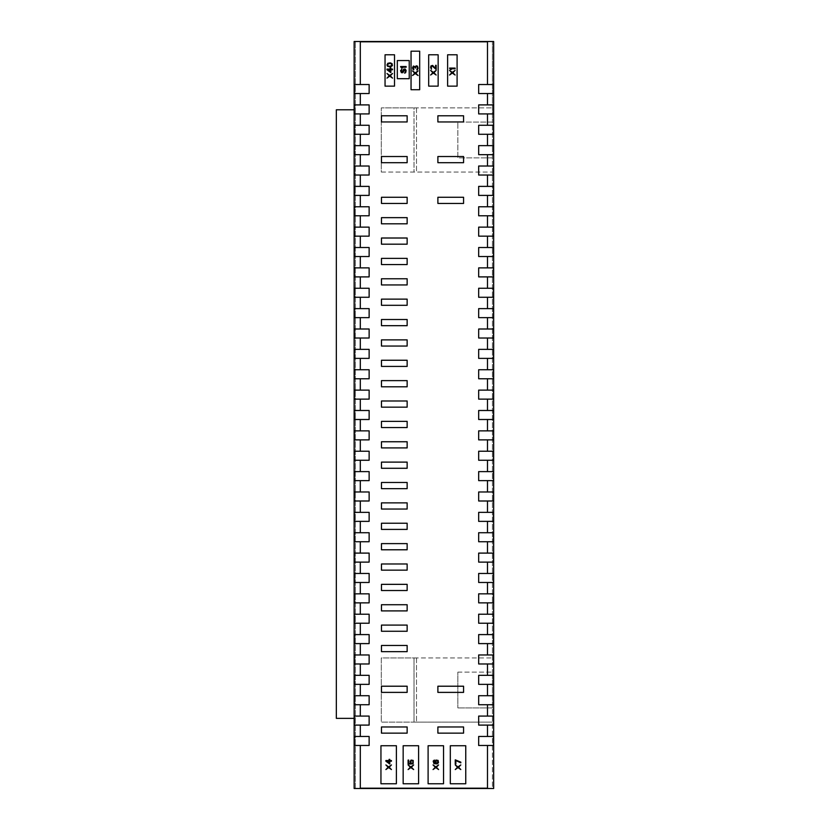 <?xml version="1.0" encoding="UTF-8"?>
<svg xmlns="http://www.w3.org/2000/svg" width="830" height="830" viewBox="0 0 830 830"><rect width="100%" height="100%" fill="white"/><g stroke="black" fill="none" stroke-linecap="round" stroke-linejoin="round"><path stroke-width="0.62" stroke-dasharray="4.15 3.11" d="M401.886 69.201L401.295 71.287L402.239 72.096L403.774 69.087L405.31 69.087L406.14 70.592L405.673 72.677L404.604 73.144L405.434 71.515L404.718 69.554L402.83 72.677L401.409 72.677L400.589 70.706L401.886 69.201M409.232 60.549L409.232 78.694L397.311 78.694L397.311 60.549L409.232 60.549M478.671 736.459L493.539 736.459L493.539 745.475L478.671 745.475L478.671 736.459M360.313 736.459L369.132 736.459L369.132 745.475L354.265 745.475L354.265 736.459L360.313 736.459L360.313 725.098L354.265 725.098L354.265 716.083L360.313 716.083L360.313 704.722L354.265 704.722L354.265 695.716L360.313 695.716L360.313 684.356L354.265 684.356L354.265 675.34L360.313 675.34L360.313 663.979L354.265 663.979L354.265 654.963L360.313 654.963L360.313 643.603L354.265 643.603L354.265 634.597L360.313 634.597L360.313 623.237L354.265 623.237L354.265 614.221L360.313 614.221L360.313 602.86L354.265 602.86L354.265 593.844L360.313 593.844L360.313 582.484L354.265 582.484L354.265 573.478L360.313 573.478L360.313 562.117L354.265 562.117L354.265 553.102L360.313 553.102L360.313 541.741L354.265 541.741L354.265 532.725L360.313 532.725L360.313 521.375L354.265 521.375L354.265 512.359L360.313 512.359L360.313 500.998L354.265 500.998L354.265 491.983L360.313 491.983L360.313 480.622L354.265 480.622L354.265 471.616L360.313 471.616L360.313 460.256L354.265 460.256L354.265 451.24L360.313 451.24L360.313 439.879L354.265 439.879L354.265 430.863L360.313 430.863L360.313 419.503L354.265 419.503L354.265 410.497L360.313 410.497L360.313 399.137L354.265 399.137L354.265 390.121L360.313 390.121L360.313 378.76L354.265 378.76L354.265 369.744L360.313 369.744L360.313 358.384L354.265 358.384L354.265 349.378L360.313 349.378L360.313 338.018L354.265 338.018L354.265 329.002L360.313 329.002L360.313 317.641L354.265 317.641L354.265 308.625L360.313 308.625L360.313 297.275L354.265 297.275L354.265 288.259L360.313 288.259L360.313 276.898L354.265 276.898L354.265 267.882L360.313 267.882L360.313 256.522L354.265 256.522L354.265 247.516L360.313 247.516L360.313 236.156L354.265 236.156L354.265 227.14L360.313 227.14L360.313 215.779L354.265 215.779L354.265 206.763L360.313 206.763L360.313 195.403L354.265 195.403L354.265 186.397L360.313 186.397L360.313 175.037L354.265 175.037L354.265 166.021L360.313 166.021L360.313 154.66L354.265 154.66L354.265 145.644L360.313 145.644L360.313 134.284L354.265 134.284L354.265 125.278L360.313 125.278L360.313 113.918L354.265 113.918L354.265 104.902L360.313 104.902L360.313 93.541L354.265 93.541L354.265 84.525L360.313 84.525L360.313 41.811L487.49 41.811L487.49 84.525L493.539 84.525L493.539 93.541L478.671 93.541L478.671 84.525L487.49 84.525M360.313 716.083L369.132 716.083L369.132 725.098L360.313 725.098M360.313 695.716L369.132 695.716L369.132 704.722L360.313 704.722M360.313 675.34L369.132 675.34L369.132 684.356L360.313 684.356M360.313 654.963L369.132 654.963L369.132 663.979L360.313 663.979M360.313 634.597L369.132 634.597L369.132 643.603L360.313 643.603M360.313 614.221L369.132 614.221L369.132 623.237L360.313 623.237M360.313 593.844L369.132 593.844L369.132 602.86L360.313 602.86M360.313 573.478L369.132 573.478L369.132 582.484L360.313 582.484M360.313 553.102L369.132 553.102L369.132 562.117L360.313 562.117M360.313 532.725L369.132 532.725L369.132 541.741L360.313 541.741M360.313 512.359L369.132 512.359L369.132 521.375L360.313 521.375M360.313 491.983L369.132 491.983L369.132 500.998L360.313 500.998M360.313 471.616L369.132 471.616L369.132 480.622L360.313 480.622M360.313 451.24L369.132 451.24L369.132 460.256L360.313 460.256M360.313 430.863L369.132 430.863L369.132 439.879L360.313 439.879M360.313 410.497L369.132 410.497L369.132 419.503L360.313 419.503M360.313 390.121L369.132 390.121L369.132 399.137L360.313 399.137M360.313 369.744L369.132 369.744L369.132 378.76L360.313 378.76M360.313 349.378L369.132 349.378L369.132 358.384L360.313 358.384M360.313 329.002L369.132 329.002L369.132 338.018L360.313 338.018M360.313 308.625L369.132 308.625L369.132 317.641L360.313 317.641M360.313 288.259L369.132 288.259L369.132 297.275L360.313 297.275M360.313 267.882L369.132 267.882L369.132 276.898L360.313 276.898M360.313 247.516L369.132 247.516L369.132 256.522L360.313 256.522M360.313 227.14L369.132 227.14L369.132 236.156L360.313 236.156M360.313 206.763L369.132 206.763L369.132 215.779L360.313 215.779M360.313 186.397L369.132 186.397L369.132 195.403L360.313 195.403M360.313 166.021L369.132 166.021L369.132 175.037L360.313 175.037M360.313 145.644L369.132 145.644L369.132 154.66L360.313 154.66M360.313 125.278L369.132 125.278L369.132 134.284L360.313 134.284M360.313 104.902L369.132 104.902L369.132 113.918L360.313 113.918M360.313 84.525L369.132 84.525L369.132 93.541L360.313 93.541M478.671 104.902L493.539 104.902L493.539 113.918L478.671 113.918L478.671 104.902M478.671 125.278L493.539 125.278L493.539 134.284L478.671 134.284L478.671 125.278M478.671 145.644L493.539 145.644L493.539 154.66L478.671 154.66L478.671 145.644M478.671 166.021L493.539 166.021L493.539 175.037L478.671 175.037L478.671 166.021M478.671 186.397L493.539 186.397L493.539 195.403L478.671 195.403L478.671 186.397M478.671 206.763L493.539 206.763L493.539 215.779L478.671 215.779L478.671 206.763M478.671 227.14L493.539 227.14L493.539 236.156L478.671 236.156L478.671 227.14M478.671 247.516L493.539 247.516L493.539 256.522L478.671 256.522L478.671 247.516M478.671 267.882L493.539 267.882L493.539 276.898L478.671 276.898L478.671 267.882M478.671 288.259L493.539 288.259L493.539 297.275L478.671 297.275L478.671 288.259M478.671 308.625L493.539 308.625L493.539 317.641L478.671 317.641L478.671 308.625M478.671 329.002L493.539 329.002L493.539 338.018L478.671 338.018L478.671 329.002M478.671 349.378L493.539 349.378L493.539 358.384L478.671 358.384L478.671 349.378M478.671 369.744L493.539 369.744L493.539 378.76L478.671 378.76L478.671 369.744M478.671 390.121L493.539 390.121L493.539 399.137L478.671 399.137L478.671 390.121M478.671 410.497L493.539 410.497L493.539 419.503L478.671 419.503L478.671 410.497M478.671 430.863L493.539 430.863L493.539 439.879L478.671 439.879L478.671 430.863M478.671 451.24L493.539 451.24L493.539 460.256L478.671 460.256L478.671 451.24M478.671 471.616L493.539 471.616L493.539 480.622L478.671 480.622L478.671 471.616M478.671 491.983L493.539 491.983L493.539 500.998L478.671 500.998L478.671 491.983M478.671 512.359L493.539 512.359L493.539 521.375L478.671 521.375L478.671 512.359M478.671 532.725L493.539 532.725L493.539 541.741L478.671 541.741L478.671 532.725M478.671 553.102L493.539 553.102L493.539 562.117L478.671 562.117L478.671 553.102M478.671 573.478L493.539 573.478L493.539 582.484L478.671 582.484L478.671 573.478M478.671 593.844L493.539 593.844L493.539 602.86L478.671 602.86L478.671 593.844M478.671 614.221L493.539 614.221L493.539 623.237L478.671 623.237L478.671 614.221M478.671 634.597L493.539 634.597L493.539 643.603L478.671 643.603L478.671 634.597M478.671 654.963L493.539 654.963L493.539 663.979L478.671 663.979L478.671 654.963M478.671 675.34L493.539 675.34L493.539 684.356L478.671 684.356L478.671 675.34M478.671 695.716L493.539 695.716L493.539 704.722L478.671 704.722L478.671 695.716M478.671 716.083L493.539 716.083L493.539 725.098L478.671 725.098L478.671 716.083M457.091 54.78L457.091 86.144L447.619 86.144L447.619 54.78L457.091 54.78M428.685 54.78L438.147 54.78L438.147 86.144L428.685 86.144L428.685 54.78M411.047 51.201L419.69 51.201L419.69 89.723L411.047 89.723L411.047 51.201M385.047 54.78L394.52 54.78L394.52 86.144L385.047 86.144L385.047 54.78M381.468 115.785L407.146 115.785L407.146 121.958L381.468 121.958L381.468 115.785M407.146 156.528L407.146 162.701L381.468 162.701L381.468 156.528L407.146 156.528M381.468 686.213L407.146 686.213L407.146 692.386L381.468 692.386L381.468 686.213M463.576 115.785L463.576 121.958L437.887 121.958L437.887 115.785L463.576 115.785M437.887 692.386L437.887 686.213L463.576 686.213L463.576 692.386L437.887 692.386M437.887 156.528L463.576 156.528L463.576 162.701L437.887 162.701L437.887 156.528M407.146 197.27L407.146 203.443L381.468 203.443L381.468 197.27L407.146 197.27M437.887 197.27L463.576 197.27L463.576 203.443L437.887 203.443L437.887 197.27M407.146 726.966L407.146 733.139L381.468 733.139L381.468 726.966L407.146 726.966M463.576 733.139L437.887 733.139L437.887 726.966L463.576 726.966L463.576 733.139M465.755 745.734L465.755 783.759L450.317 783.759L450.317 745.734L465.755 745.734M443.542 745.734L443.542 783.759L428.104 783.759L428.104 745.734L443.542 745.734M418.59 745.734L418.59 783.759L403.162 783.759L403.162 745.734L418.59 745.734M396.387 745.734L396.387 783.759L380.949 783.759L380.949 745.734L396.387 745.734M381.468 223.82L381.468 217.647L407.146 217.647L407.146 223.82L381.468 223.82M381.468 244.186L381.468 238.013L407.146 238.013L407.146 244.186L381.468 244.186M381.468 264.562L381.468 258.389L407.146 258.389L407.146 264.562L381.468 264.562M381.468 284.939L381.468 278.766L407.146 278.766L407.146 284.939L381.468 284.939M381.468 305.305L381.468 299.132L407.146 299.132L407.146 305.305L381.468 305.305M381.468 325.682L381.468 319.509L407.146 319.509L407.146 325.682L381.468 325.682M381.468 346.058L381.468 339.885L407.146 339.885L407.146 346.058L381.468 346.058M381.468 366.424L381.468 360.251L407.146 360.251L407.146 366.424L381.468 366.424M381.468 386.801L381.468 380.628L407.146 380.628L407.146 386.801L381.468 386.801M381.468 407.167L381.468 400.994L407.146 400.994L407.146 407.167L381.468 407.167M381.468 427.543L381.468 421.37L407.146 421.37L407.146 427.543L381.468 427.543M381.468 447.92L381.468 441.747L407.146 441.747L407.146 447.92L381.468 447.92M381.468 468.286L381.468 462.113L407.146 462.113L407.146 468.286L381.468 468.286M381.468 488.663L381.468 482.489L407.146 482.489L407.146 488.663L381.468 488.663M381.468 509.039L381.468 502.866L407.146 502.866L407.146 509.039L381.468 509.039M381.468 529.405L381.468 523.232L407.146 523.232L407.146 529.405L381.468 529.405M381.468 549.782L381.468 543.609L407.146 543.609L407.146 549.782L381.468 549.782M381.468 570.158L381.468 563.985L407.146 563.985L407.146 570.158L381.468 570.158M381.468 590.524L381.468 584.351L407.146 584.351L407.146 590.524L381.468 590.524M381.468 610.901L381.468 604.728L407.146 604.728L407.146 610.901L381.468 610.901M381.468 631.267L381.468 625.094L407.146 625.094L407.146 631.267L381.468 631.267M381.468 651.643L381.468 645.47L407.146 645.47L407.146 651.643L381.468 651.643M354.14 718.365L354.14 109.778L354.14 718.365L336.337 718.365L336.337 109.778L354.14 109.778M487.49 736.459L487.49 725.098M487.49 716.083L487.49 704.722M487.49 695.716L487.49 684.356M487.49 675.34L487.49 663.979M487.49 654.963L487.49 643.603M487.49 634.597L487.49 623.237M487.49 614.221L487.49 602.86M487.49 593.844L487.49 582.484M487.49 573.478L487.49 562.117M487.49 553.102L487.49 541.741M487.49 532.725L487.49 521.375M487.49 512.359L487.49 500.998M487.49 491.983L487.49 480.622M487.49 471.616L487.49 460.256M487.49 451.24L487.49 439.879M487.49 430.863L487.49 419.503M487.49 410.497L487.49 399.137M487.49 390.121L487.49 378.76M487.49 369.744L487.49 358.384M487.49 349.378L487.49 338.018M487.49 329.002L487.49 317.641M487.49 308.625L487.49 297.275M487.49 288.259L487.49 276.898M487.49 267.882L487.49 256.522M487.49 247.516L487.49 236.156M487.49 227.14L487.49 215.779M487.49 206.763L487.49 195.403M487.49 186.397L487.49 175.037M487.49 166.021L487.49 154.66M487.49 145.644L487.49 134.284M487.49 125.278L487.49 113.918M487.49 104.902L487.49 93.541M487.49 745.475L487.49 788.189L360.313 788.189L360.313 745.475M492.429 41.5L354.14 41.5L354.14 788.5L355.375 788.5L355.375 41.5L355.375 788.5L492.429 788.5L492.429 707.938L492.429 788.5L493.663 788.5L493.663 41.5L492.429 41.5L492.429 122.062L492.429 41.5M492.429 157.876L492.429 122.062L457.859 122.062L457.859 157.876L492.429 157.876L492.429 672.124L492.429 157.876L457.859 157.876L457.859 122.062L492.429 122.062L492.429 157.876M492.429 707.938L492.429 672.124L492.429 707.938L457.859 707.938L492.429 707.938M457.859 672.124L492.429 672.124L457.859 672.124L457.859 707.938L457.859 672.124M414.025 657.931L492.429 657.931L381.302 657.931L381.302 722.131L416.494 722.131L414.025 722.131L414.025 657.931L414.025 722.131L492.429 722.131L381.302 722.131L381.302 657.931L414.025 657.931M416.494 657.931L416.494 722.131L416.494 657.931M381.302 172.069L492.429 172.069L381.302 172.069L381.302 107.869L492.429 107.869L414.025 107.869L414.025 172.069L414.025 107.869L416.494 107.869L381.302 107.869L381.302 172.069M416.494 107.869L416.494 172.069L416.494 107.869M455.12 70.405L452.869 72.718L455.12 75.032L452.277 73.061L449.559 75.032L451.811 72.718L449.559 70.405L452.277 72.366L455.12 70.405M449.559 68.091L455.12 68.091L455.12 68.786L450.503 68.786L451.333 69.471L450.389 69.471L449.559 68.091M436.175 70.405L433.924 72.718L436.175 75.032L433.343 73.061L430.614 75.032L432.866 72.718L430.614 70.405L433.343 72.366L436.175 70.405M436.175 69.471L432.16 66.006L431.33 66.587L431.444 69.243L430.614 67.51L430.978 65.892L432.627 65.425L435.584 68.548L435.584 65.311L436.175 65.311L436.175 69.471M418.081 70.892L415.83 73.206L418.081 75.53L415.239 73.559L412.52 75.53L414.772 73.206L412.52 70.892L415.239 72.864L418.081 70.892M417.137 65.923L418.081 67.427L417.49 69.627L416.785 69.969L417.49 68.236L416.785 66.379L415.83 66.618L415.477 68.122L414.533 66.732L413.475 66.732L413.828 69.855L412.884 69.274L412.52 67.769L413.35 66.037L415.239 66.732L417.137 65.923M392.538 73.486L390.297 75.8L392.538 78.124L389.706 76.153L386.988 78.124L389.229 75.8L386.988 73.486L389.706 75.457L392.538 73.486M390.173 72.563L386.988 69.087L390.173 69.087L390.173 67.936L390.889 67.936L390.889 69.087L392.538 69.087L392.538 69.782L390.889 69.782L390.889 72.563L390.173 72.563M387.932 69.782L390.173 71.754L390.173 69.782L387.932 69.782M390.297 67.002L387.454 66.193L386.988 64.927L387.807 63.298L390.297 62.841L392.071 63.651L392.424 65.622L390.297 67.002M388.637 66.317L391.594 65.85L391.594 63.993L390.173 63.422L387.932 63.993L387.693 65.497L388.637 66.317M460.816 764.928L458.565 767.242L460.816 769.555L457.984 767.594L455.255 769.555L457.506 767.242L455.255 764.928L457.984 766.899L460.816 764.928M455.255 759.834L460.816 762.148L460.816 762.843L455.846 760.529L455.846 764.005L455.255 764.005L455.255 759.834M438.603 764.928L436.362 767.242L438.603 769.555L435.771 767.594L433.042 769.555L435.294 767.242L433.042 764.928L435.771 766.899L438.603 764.928M435.532 760.415L436.476 759.834L438.126 760.415L438.126 763.31L436.238 764.005L433.519 763.31L433.167 761.11L434.349 760.073L433.758 762.614L435.646 763.424L435.055 762.148L435.532 760.415M436.59 760.415L435.646 762.272L436.943 763.31L438.012 761.452L436.59 760.415M413.651 764.928L411.41 767.242L413.651 769.555L410.819 767.594L408.101 769.555L410.342 767.242L408.101 764.928L410.819 766.899L413.651 764.928M410.819 762.729L411.172 764.005L408.101 764.005L408.101 760.073L408.692 760.073L408.692 763.424L410.58 763.424L410.113 761.577L411.058 760.073L413.184 760.415L413.184 763.424L412.24 764.005L413.06 761.577L412.002 760.415L410.819 761.11L410.819 762.729M391.438 764.928L389.197 767.242L391.438 769.555L388.606 767.594L385.888 769.555L388.129 767.242L385.888 764.928L388.606 766.899L391.438 764.928M389.083 764.005L385.888 760.529L389.083 760.529L389.083 759.377L389.789 759.377L389.789 760.529L391.438 760.529L391.438 761.224L389.789 761.224L389.789 764.005L389.083 764.005M386.832 761.224L389.083 763.195L389.083 761.224L386.832 761.224M400.589 66.545L406.14 66.545L406.14 67.24L401.533 67.24L402.353 67.936L401.409 67.936L400.589 66.545"/><path stroke-width="1.25" d="M401.886 69.201L401.295 71.287L402.239 72.096L403.774 69.087L405.31 69.087L406.14 70.592L405.673 72.677L404.604 73.144L405.434 71.515L404.718 69.554L402.83 72.677L401.409 72.677L400.589 70.706L401.886 69.201M409.232 60.549L409.232 78.694L397.311 78.694L397.311 60.549L409.232 60.549M400.589 66.545L406.14 66.545L406.14 67.24L401.533 67.24L402.353 67.936L401.409 67.936L400.589 66.545M487.49 745.475L487.49 788.189L360.313 788.189L360.313 745.475M360.313 736.459L360.313 725.098M360.313 716.083L360.313 704.722M360.313 695.716L360.313 684.356M360.313 675.34L360.313 663.979M360.313 654.963L360.313 643.603M360.313 634.597L360.313 623.237M360.313 614.221L360.313 602.86M360.313 593.844L360.313 582.484M360.313 573.478L360.313 562.117M360.313 553.102L360.313 541.741M360.313 532.725L360.313 521.375M360.313 512.359L360.313 500.998M360.313 491.983L360.313 480.622M360.313 471.616L360.313 460.256M360.313 451.24L360.313 439.879M360.313 430.863L360.313 419.503M360.313 410.497L360.313 399.137M360.313 390.121L360.313 378.76M360.313 369.744L360.313 358.384M360.313 349.378L360.313 338.018M360.313 329.002L360.313 317.641M360.313 308.625L360.313 297.275M360.313 288.259L360.313 276.898M360.313 267.882L360.313 256.522M360.313 247.516L360.313 236.156M360.313 227.14L360.313 215.779M360.313 206.763L360.313 195.403M360.313 186.397L360.313 175.037M360.313 166.021L360.313 154.66M360.313 145.644L360.313 134.284M360.313 125.278L360.313 113.918M360.313 104.902L360.313 93.541M360.313 84.525L360.313 41.811L487.49 41.811L487.49 84.525M487.49 93.541L487.49 104.902M487.49 113.918L487.49 125.278M487.49 134.284L487.49 145.644M487.49 154.66L487.49 166.021M487.49 175.037L487.49 186.397M487.49 195.403L487.49 206.763M487.49 215.779L487.49 227.14M487.49 236.156L487.49 247.516M487.49 256.522L487.49 267.882M487.49 276.898L487.49 288.259M487.49 297.275L487.49 308.625M487.49 317.641L487.49 329.002M487.49 338.018L487.49 349.378M487.49 358.384L487.49 369.744M487.49 378.76L487.49 390.121M487.49 399.137L487.49 410.497M487.49 419.503L487.49 430.863M487.49 439.879L487.49 451.24M487.49 460.256L487.49 471.616M487.49 480.622L487.49 491.983M487.49 500.998L487.49 512.359M487.49 521.375L487.49 532.725M487.49 541.741L487.49 553.102M487.49 562.117L487.49 573.478M487.49 582.484L487.49 593.844M487.49 602.86L487.49 614.221M487.49 623.237L487.49 634.597M487.49 643.603L487.49 654.963M487.49 663.979L487.49 675.34M487.49 684.356L487.49 695.716M487.49 704.722L487.49 716.083M487.49 725.098L487.49 736.459M478.671 736.459L493.539 736.459L493.539 745.475L478.671 745.475L478.671 736.459M354.14 41.5L493.663 41.5L493.663 788.5L354.14 788.5L354.14 41.5M493.539 725.098L478.671 725.098L478.671 716.083L493.539 716.083L493.539 725.098M493.539 704.722L478.671 704.722L478.671 695.716L493.539 695.716L493.539 704.722M493.539 684.356L478.671 684.356L478.671 675.34L493.539 675.34L493.539 684.356M493.539 663.979L478.671 663.979L478.671 654.963L493.539 654.963L493.539 663.979M493.539 643.603L478.671 643.603L478.671 634.597L493.539 634.597L493.539 643.603M493.539 623.237L478.671 623.237L478.671 614.221L493.539 614.221L493.539 623.237M493.539 602.86L478.671 602.86L478.671 593.844L493.539 593.844L493.539 602.86M493.539 582.484L478.671 582.484L478.671 573.478L493.539 573.478L493.539 582.484M493.539 562.117L478.671 562.117L478.671 553.102L493.539 553.102L493.539 562.117M493.539 541.741L478.671 541.741L478.671 532.725L493.539 532.725L493.539 541.741M493.539 521.375L478.671 521.375L478.671 512.359L493.539 512.359L493.539 521.375M493.539 500.998L478.671 500.998L478.671 491.983L493.539 491.983L493.539 500.998M493.539 480.622L478.671 480.622L478.671 471.616L493.539 471.616L493.539 480.622M493.539 460.256L478.671 460.256L478.671 451.24L493.539 451.24L493.539 460.256M493.539 439.879L478.671 439.879L478.671 430.863L493.539 430.863L493.539 439.879M493.539 419.503L478.671 419.503L478.671 410.497L493.539 410.497L493.539 419.503M493.539 399.137L478.671 399.137L478.671 390.121L493.539 390.121L493.539 399.137M493.539 378.76L478.671 378.76L478.671 369.744L493.539 369.744L493.539 378.76M493.539 358.384L478.671 358.384L478.671 349.378L493.539 349.378L493.539 358.384M493.539 338.018L478.671 338.018L478.671 329.002L493.539 329.002L493.539 338.018M493.539 317.641L478.671 317.641L478.671 308.625L493.539 308.625L493.539 317.641M493.539 297.275L478.671 297.275L478.671 288.259L493.539 288.259L493.539 297.275M493.539 276.898L478.671 276.898L478.671 267.882L493.539 267.882L493.539 276.898M493.539 256.522L478.671 256.522L478.671 247.516L493.539 247.516L493.539 256.522M493.539 236.156L478.671 236.156L478.671 227.14L493.539 227.14L493.539 236.156M493.539 215.779L478.671 215.779L478.671 206.763L493.539 206.763L493.539 215.779M493.539 195.403L478.671 195.403L478.671 186.397L493.539 186.397L493.539 195.403M493.539 175.037L478.671 175.037L478.671 166.021L493.539 166.021L493.539 175.037M493.539 154.66L478.671 154.66L478.671 145.644L493.539 145.644L493.539 154.66M493.539 134.284L478.671 134.284L478.671 125.278L493.539 125.278L493.539 134.284M493.539 113.918L478.671 113.918L478.671 104.902L493.539 104.902L493.539 113.918M493.539 93.541L478.671 93.541L478.671 84.525L493.539 84.525L493.539 93.541M354.265 84.525L369.132 84.525L369.132 93.541L354.265 93.541L354.265 84.525M354.265 104.902L369.132 104.902L369.132 113.918L354.265 113.918L354.265 104.902M354.265 125.278L369.132 125.278L369.132 134.284L354.265 134.284L354.265 125.278M354.265 145.644L369.132 145.644L369.132 154.66L354.265 154.66L354.265 145.644M354.265 166.021L369.132 166.021L369.132 175.037L354.265 175.037L354.265 166.021M354.265 186.397L369.132 186.397L369.132 195.403L354.265 195.403L354.265 186.397M354.265 206.763L369.132 206.763L369.132 215.779L354.265 215.779L354.265 206.763M354.265 227.14L369.132 227.14L369.132 236.156L354.265 236.156L354.265 227.14M354.265 247.516L369.132 247.516L369.132 256.522L354.265 256.522L354.265 247.516M354.265 267.882L369.132 267.882L369.132 276.898L354.265 276.898L354.265 267.882M354.265 288.259L369.132 288.259L369.132 297.275L354.265 297.275L354.265 288.259M354.265 308.625L369.132 308.625L369.132 317.641L354.265 317.641L354.265 308.625M354.265 329.002L369.132 329.002L369.132 338.018L354.265 338.018L354.265 329.002M354.265 349.378L369.132 349.378L369.132 358.384L354.265 358.384L354.265 349.378M354.265 369.744L369.132 369.744L369.132 378.76L354.265 378.76L354.265 369.744M354.265 390.121L369.132 390.121L369.132 399.137L354.265 399.137L354.265 390.121M354.265 410.497L369.132 410.497L369.132 419.503L354.265 419.503L354.265 410.497M354.265 430.863L369.132 430.863L369.132 439.879L354.265 439.879L354.265 430.863M354.265 451.24L369.132 451.24L369.132 460.256L354.265 460.256L354.265 451.24M354.265 471.616L369.132 471.616L369.132 480.622L354.265 480.622L354.265 471.616M354.265 491.983L369.132 491.983L369.132 500.998L354.265 500.998L354.265 491.983M354.265 512.359L369.132 512.359L369.132 521.375L354.265 521.375L354.265 512.359M354.265 532.725L369.132 532.725L369.132 541.741L354.265 541.741L354.265 532.725M354.265 553.102L369.132 553.102L369.132 562.117L354.265 562.117L354.265 553.102M354.265 573.478L369.132 573.478L369.132 582.484L354.265 582.484L354.265 573.478M354.265 593.844L369.132 593.844L369.132 602.86L354.265 602.86L354.265 593.844M354.265 614.221L369.132 614.221L369.132 623.237L354.265 623.237L354.265 614.221M354.265 634.597L369.132 634.597L369.132 643.603L354.265 643.603L354.265 634.597M354.265 654.963L369.132 654.963L369.132 663.979L354.265 663.979L354.265 654.963M354.265 675.34L369.132 675.34L369.132 684.356L354.265 684.356L354.265 675.34M354.265 695.716L369.132 695.716L369.132 704.722L354.265 704.722L354.265 695.716M354.265 716.083L369.132 716.083L369.132 725.098L354.265 725.098L354.265 716.083M354.265 736.459L369.132 736.459L369.132 745.475L354.265 745.475L354.265 736.459M457.091 54.78L457.091 86.144L447.619 86.144L447.619 54.78L457.091 54.78M455.12 70.405L452.869 72.718L455.12 75.032L452.277 73.061L449.559 75.032L451.811 72.718L449.559 70.405L452.277 72.366L455.12 70.405M449.559 68.091L455.12 68.091L455.12 68.786L450.503 68.786L451.333 69.471L450.389 69.471L449.559 68.091M428.685 54.78L438.147 54.78L438.147 86.144L428.685 86.144L428.685 54.78M436.175 70.405L433.924 72.718L436.175 75.032L433.343 73.061L430.614 75.032L432.866 72.718L430.614 70.405L433.343 72.366L436.175 70.405M436.175 69.471L432.16 66.006L431.33 66.587L431.444 69.243L430.614 67.51L430.978 65.892L432.627 65.425L435.584 68.548L435.584 65.311L436.175 65.311L436.175 69.471M411.047 51.201L419.69 51.201L419.69 89.723L411.047 89.723L411.047 51.201M418.081 70.892L415.83 73.206L418.081 75.53L415.239 73.559L412.52 75.53L414.772 73.206L412.52 70.892L415.239 72.864L418.081 70.892M417.49 66.151L416.307 65.798L415.239 66.732L413.35 66.037L412.52 67.769L412.884 69.274L413.828 69.855L413.475 66.732L414.533 66.732L415.477 68.122L415.83 66.618L416.785 66.379L417.49 67.541L416.785 69.969L417.49 69.627L418.081 68.35L417.49 66.151M385.047 54.78L394.52 54.78L394.52 86.144L385.047 86.144L385.047 54.78M392.538 73.486L390.297 75.8L392.538 78.124L389.706 76.153L386.988 78.124L389.229 75.8L386.988 73.486L389.706 75.457L392.538 73.486M386.988 69.782L390.889 72.563L390.889 69.782L392.538 69.782L392.538 69.087L390.889 69.087L390.889 67.936L390.173 67.936L390.173 69.087L386.988 69.087L386.988 69.782M390.297 67.002L387.454 66.193L386.988 64.927L387.807 63.298L390.297 62.841L392.071 63.651L392.424 65.622L390.297 67.002M390.173 71.754L387.932 69.782L390.173 69.782L390.173 71.754M388.637 66.317L391.594 65.85L391.594 63.993L390.173 63.422L387.932 63.993L387.693 65.497L388.637 66.317M381.468 115.785L407.146 115.785L407.146 121.958L381.468 121.958L381.468 115.785M407.146 156.528L407.146 162.701L381.468 162.701L381.468 156.528L407.146 156.528M381.468 686.213L407.146 686.213L407.146 692.386L381.468 692.386L381.468 686.213M463.576 115.785L463.576 121.958L437.887 121.958L437.887 115.785L463.576 115.785M437.887 692.386L437.887 686.213L463.576 686.213L463.576 692.386L437.887 692.386M437.887 156.528L463.576 156.528L463.576 162.701L437.887 162.701L437.887 156.528M407.146 197.27L407.146 203.443L381.468 203.443L381.468 197.27L407.146 197.27M437.887 197.27L463.576 197.27L463.576 203.443L437.887 203.443L437.887 197.27M407.146 726.966L407.146 733.139L381.468 733.139L381.468 726.966L407.146 726.966M463.576 733.139L437.887 733.139L437.887 726.966L463.576 726.966L463.576 733.139M465.755 745.734L465.755 783.759L450.317 783.759L450.317 745.734L465.755 745.734M460.816 764.928L458.565 767.242L460.816 769.555L457.984 767.594L455.255 769.555L457.506 767.242L455.255 764.928L457.984 766.899L460.816 764.928M455.255 759.834L460.816 762.148L460.816 762.843L455.846 760.529L455.846 764.005L455.255 764.005L455.255 759.834M443.542 745.734L443.542 783.759L428.104 783.759L428.104 745.734L443.542 745.734M438.603 764.928L436.362 767.242L438.603 769.555L435.771 767.594L433.042 769.555L435.294 767.242L433.042 764.928L435.771 766.899L438.603 764.928M435.885 760.073L435.055 761.577L435.646 763.424L433.758 762.614L434.349 760.073L433.167 761.11L433.997 763.652L437.068 763.891L438.489 762.729L438.126 760.415L435.885 760.073M436.59 760.415L435.646 762.272L436.943 763.31L438.012 761.452L436.59 760.415M418.59 745.734L418.59 783.759L403.162 783.759L403.162 745.734L418.59 745.734M413.651 764.928L411.41 767.242L413.651 769.555L410.819 767.594L408.101 769.555L410.342 767.242L408.101 764.928L410.819 766.899L413.651 764.928M411.172 763.195L410.819 761.11L412.002 760.415L413.06 761.577L412.24 764.005L413.184 763.424L413.184 760.415L411.058 760.073L410.113 761.577L410.58 763.424L408.692 763.424L408.692 760.073L408.101 760.073L408.101 764.005L411.172 764.005L411.172 763.195M396.387 745.734L396.387 783.759L380.949 783.759L380.949 745.734L396.387 745.734M391.438 764.928L389.197 767.242L391.438 769.555L388.606 767.594L385.888 769.555L388.129 767.242L385.888 764.928L388.606 766.899L391.438 764.928M385.888 761.224L389.789 764.005L389.789 761.224L391.438 761.224L391.438 760.529L389.789 760.529L389.789 759.377L389.083 759.377L389.083 760.529L385.888 760.529L385.888 761.224M389.083 763.195L386.832 761.224L389.083 761.224L389.083 763.195M381.468 223.82L381.468 217.647L407.146 217.647L407.146 223.82L381.468 223.82M381.468 244.186L381.468 238.013L407.146 238.013L407.146 244.186L381.468 244.186M381.468 264.562L381.468 258.389L407.146 258.389L407.146 264.562L381.468 264.562M381.468 284.939L381.468 278.766L407.146 278.766L407.146 284.939L381.468 284.939M381.468 305.305L381.468 299.132L407.146 299.132L407.146 305.305L381.468 305.305M381.468 325.682L381.468 319.509L407.146 319.509L407.146 325.682L381.468 325.682M381.468 346.058L381.468 339.885L407.146 339.885L407.146 346.058L381.468 346.058M381.468 366.424L381.468 360.251L407.146 360.251L407.146 366.424L381.468 366.424M381.468 386.801L381.468 380.628L407.146 380.628L407.146 386.801L381.468 386.801M381.468 407.167L381.468 400.994L407.146 400.994L407.146 407.167L381.468 407.167M381.468 427.543L381.468 421.37L407.146 421.37L407.146 427.543L381.468 427.543M381.468 447.92L381.468 441.747L407.146 441.747L407.146 447.92L381.468 447.92M381.468 468.286L381.468 462.113L407.146 462.113L407.146 468.286L381.468 468.286M381.468 488.663L381.468 482.489L407.146 482.489L407.146 488.663L381.468 488.663M381.468 509.039L381.468 502.866L407.146 502.866L407.146 509.039L381.468 509.039M381.468 529.405L381.468 523.232L407.146 523.232L407.146 529.405L381.468 529.405M381.468 549.782L381.468 543.609L407.146 543.609L407.146 549.782L381.468 549.782M381.468 570.158L381.468 563.985L407.146 563.985L407.146 570.158L381.468 570.158M381.468 590.524L381.468 584.351L407.146 584.351L407.146 590.524L381.468 590.524M381.468 610.901L381.468 604.728L407.146 604.728L407.146 610.901L381.468 610.901M381.468 631.267L381.468 625.094L407.146 625.094L407.146 631.267L381.468 631.267M381.468 651.643L381.468 645.47L407.146 645.47L407.146 651.643L381.468 651.643M354.14 718.365L336.337 718.365L336.337 109.778L354.14 109.778"/></g></svg>
